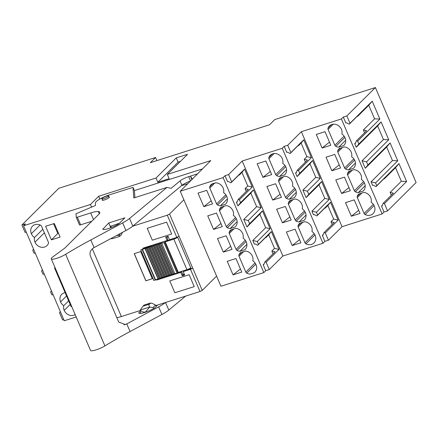 <?xml version="1.0" encoding="UTF-8"?>
<svg xmlns="http://www.w3.org/2000/svg" width="438" height="438" viewBox="0 0 438 438"><rect width="100%" height="100%" fill="white"/><g stroke="black" fill="none" stroke-linecap="round" stroke-linejoin="round"><path stroke-width="0.66" d="M76.19 316.97L64.255 320.764L23.543 225.773L90.409 204.497L91.564 207.196M51.416 239.843L60.137 237.067L54.317 223.5L45.596 226.271L51.416 239.843L57.783 233.509L58.511 233.279M65.109 292.611A7.714 6.784 -134.8 0 0 61.753 294.314A7.714 6.784 -134.8 0 0 60.57 301.892A7.714 6.784 -134.8 0 0 63.762 305.691A7.714 6.784 -134.8 0 0 64.205 310.372A7.714 6.784 -134.8 0 0 73.25 315.371L74.361 315.015A7.714 6.784 -134.8 0 0 75.172 314.599M41.55 226.243A1.883 1.653 -134.8 0 0 40.564 225.198A7.714 6.784 -134.8 0 0 35.56 224.486L34.449 224.836A7.714 6.784 -134.8 0 0 32.521 226.123A7.714 6.784 -134.8 0 0 31.344 233.7A7.714 6.784 -134.8 0 0 34.536 237.506A7.714 6.784 -134.8 0 0 34.98 242.181A7.714 6.784 -134.8 0 0 47.041 245.548A7.714 6.784 -134.8 0 0 48.399 243.479A1.883 1.653 -134.8 0 0 48.355 242.132L41.55 226.243M90.409 204.497L98.687 196.262L99.875 199.044M287.717 145.252L290.865 152.594L290.126 153.514L287.35 152.112L286.704 152.314L284.163 146.38L287.717 145.252L301.344 131.696L342.056 226.687L328.429 240.243L324.876 241.371L322.965 243.271L282.91 256.016L269.282 269.567L265.729 270.7L263.818 272.6L223.106 177.609L180.232 191.247L210.771 160.604L167.327 174.423L187.573 154.286L176.268 157.883L156.021 178.02L98.687 196.262M223.106 177.609L225.017 175.709L228.57 174.576L231.718 181.923L230.985 182.838L228.209 181.441L227.563 181.644L225.017 175.709M284.163 146.38L282.253 148.279L242.198 161.025L228.57 174.576M301.344 131.696L341.394 118.955L343.304 117.056L345.85 122.99L346.496 122.782L349.272 124.184L350.006 123.264L346.858 115.922L343.304 117.056M346.858 115.922L375.388 87.551L274.768 119.563L269.545 124.759L253.394 129.9L150.354 162.684L155.578 157.488L58.834 188.274L21.9 225.001L25.048 232.348L26.39 232.414M23.543 225.773L25.453 223.873L21.9 225.001M60.329 311.604L59.464 312.65L62.612 319.997L63.767 319.625M391.32 195.178L390.138 192.413L401.339 181.272L395.525 167.699L398.963 163.609L406.623 181.491L384.427 203.571L387.57 210.913L416.1 182.542L375.388 87.551M387.57 210.913L384.016 212.047L382.111 213.947L341.394 118.955M342.056 226.687L382.111 213.947M263.818 272.6L220.949 286.238L180.232 191.247M57.783 233.509L53.589 223.73M63.762 305.691L68.64 300.846M34.536 237.506L42.836 229.249M192.008 179.432L193.087 178.348M156.021 178.02L157.839 182.263L169.145 178.666L167.327 174.423M192.041 179.191L192.342 179.098M102.213 198.359C100.368 199.974 106.763 198.036 108.35 196.41C110.19 194.795 103.795 196.733 102.213 198.359L101.994 198.803L102.645 200.314M108.35 196.41L108.564 195.967L109.215 197.494M176.268 157.883L178.085 162.126L157.839 182.263M180.451 161.37L178.085 162.126M212.539 203.911L206.725 190.338L198.003 193.114L203.818 206.681L212.539 203.911M221.026 207.185A7.714 6.784 -134.8 0 0 220.84 207.366A7.714 6.784 -134.8 0 0 219.476 209.435A1.883 1.653 -134.8 0 0 219.52 210.777L226.331 226.67A1.883 1.653 -134.8 0 0 227.311 227.716A7.714 6.784 -134.8 0 0 230.191 228.554L235.162 226.972A7.714 6.784 -134.8 0 0 235.354 226.791A7.714 6.784 -134.8 0 0 236.536 219.214A7.714 6.784 -134.8 0 0 233.344 215.408A7.714 6.784 -134.8 0 0 232.901 210.733A7.714 6.784 -134.8 0 0 226.003 205.603L221.026 207.185M226.205 235.797L217.483 238.573L223.303 252.146L232.025 249.37L226.205 235.797M241.765 272.097L233.043 274.872L227.229 261.305L235.951 258.529L241.765 272.097M237.057 250.443A7.714 6.784 -134.8 0 0 239.931 251.286L244.902 249.704A7.714 6.784 -134.8 0 0 245.094 249.523A7.714 6.784 -134.8 0 0 246.276 241.94A7.714 6.784 -134.8 0 0 243.085 238.141A7.714 6.784 -134.8 0 0 242.641 233.459A7.714 6.784 -134.8 0 0 235.743 228.329L230.771 229.912A7.714 6.784 -134.8 0 0 230.58 230.092A7.714 6.784 -134.8 0 0 229.222 232.162A1.883 1.653 -134.8 0 0 229.266 233.509L236.077 249.397A1.883 1.653 -134.8 0 0 237.057 250.443L246.063 241.486M246.797 273.175A7.714 6.784 -134.8 0 0 250.18 274.046L254.275 272.743A7.714 6.784 -134.8 0 0 254.839 272.25A7.714 6.784 -134.8 0 0 256.016 264.672A7.714 6.784 -134.8 0 0 252.83 260.867A7.714 6.784 -134.8 0 0 252.381 256.192A7.714 6.784 -134.8 0 0 245.483 251.062L240.511 252.644A7.714 6.784 -134.8 0 0 240.32 252.825A7.714 6.784 -134.8 0 0 238.962 254.894A1.883 1.653 -134.8 0 0 239.006 256.235L245.817 272.129A1.883 1.653 -134.8 0 0 246.797 273.175L255.803 264.213M226.791 196.481A7.714 6.784 -134.8 0 0 223.599 192.676A7.714 6.784 -134.8 0 0 223.156 188.001A7.714 6.784 -134.8 0 0 215.748 182.843L211.647 184.146A7.714 6.784 -134.8 0 0 211.094 184.633A7.714 6.784 -134.8 0 0 209.736 186.703A1.883 1.653 -134.8 0 0 209.78 188.05L216.591 203.938A1.883 1.653 -134.8 0 0 217.571 204.984A7.714 6.784 -134.8 0 0 220.445 205.827L225.417 204.245A7.714 6.784 -134.8 0 0 225.608 204.064A7.714 6.784 -134.8 0 0 226.791 196.481M207.743 215.841L216.465 213.071L222.28 226.638L213.558 229.413L207.743 215.841M265.729 270.7L263.189 264.76L263.835 264.557L264.886 261.935L266.134 262.225L269.282 269.567M264.125 263.829L263.189 264.76M265.888 237.161L266.03 237.495L268.702 234.839L274.522 248.406L271.85 251.067L273.033 253.832M266.03 237.495L267.925 235.129L257.736 245.264L254.96 243.862L254.314 244.07L252.792 240.506L265.652 227.716L270.126 228.74L262.466 210.859L249.605 223.648L246.972 226.933L259.833 214.144L265.652 227.716M246.972 226.933L243.774 219.471L256.635 206.681L261.114 207.705L253.449 189.824L240.588 202.619L237.96 205.904L250.821 193.109L256.635 206.681M237.96 205.904L236.432 202.34L237.078 202.132L238.13 199.514L239.383 199.799L240.588 202.619M237.369 201.403L236.432 202.34M239.132 174.735L239.279 175.074L241.951 172.413L247.766 185.986L245.094 188.647L246.276 191.411M270.126 228.74L257.265 241.53L258.475 244.344L271.336 231.554L268.702 234.839M274.522 248.406L278.995 249.436L271.336 231.554M278.995 249.436L266.134 262.225M242.198 161.025L282.91 256.016M231.718 181.923L244.579 169.128L241.951 172.413M247.766 185.986L252.244 187.01L244.579 169.128M252.244 187.01L239.383 199.799M261.114 207.705L248.253 220.495L249.605 223.648M322.965 243.271L282.253 148.279M271.686 174.581L265.866 161.009L257.144 163.785L262.964 177.357L271.686 174.581M311.971 231.543A7.714 6.784 -134.8 0 0 311.527 226.862A7.714 6.784 -134.8 0 0 304.629 221.732L299.658 223.314A7.714 6.784 -134.8 0 0 299.466 223.495A7.714 6.784 -134.8 0 0 298.108 225.565A1.883 1.653 -134.8 0 0 298.152 226.911L304.963 242.8A1.883 1.653 -134.8 0 0 305.943 243.846A7.714 6.784 -134.8 0 0 310.224 244.678A7.714 6.784 -134.8 0 0 312.71 243.889A7.714 6.784 -134.8 0 0 313.986 242.92A7.714 6.784 -134.8 0 0 315.163 235.343A7.714 6.784 -134.8 0 0 311.971 231.543M302.231 208.811A7.714 6.784 -134.8 0 0 301.787 204.135A7.714 6.784 -134.8 0 0 294.889 199.005L289.912 200.588A7.714 6.784 -134.8 0 0 289.726 200.768A7.714 6.784 -134.8 0 0 288.363 202.838A1.883 1.653 -134.8 0 0 288.407 204.179L295.217 220.073A1.883 1.653 -134.8 0 0 296.197 221.119A7.714 6.784 -134.8 0 0 299.077 221.956L304.049 220.374A7.714 6.784 -134.8 0 0 304.24 220.194A7.714 6.784 -134.8 0 0 305.423 212.616A7.714 6.784 -134.8 0 0 302.231 208.811M295.092 229.2L286.37 231.976L292.19 245.548L300.911 242.772L295.092 229.2M280.172 177.855A7.714 6.784 -134.8 0 0 279.981 178.036A7.714 6.784 -134.8 0 0 278.623 180.106A1.883 1.653 -134.8 0 0 278.667 181.452L285.477 197.341A1.883 1.653 -134.8 0 0 286.457 198.387A7.714 6.784 -134.8 0 0 289.332 199.23L294.303 197.648A7.714 6.784 -134.8 0 0 294.495 197.467A7.714 6.784 -134.8 0 0 295.677 189.884A7.714 6.784 -134.8 0 0 292.485 186.079A7.714 6.784 -134.8 0 0 292.042 181.403A7.714 6.784 -134.8 0 0 285.143 176.273L280.172 177.855M273.996 153.552A7.714 6.784 -134.8 0 0 271.511 154.346A7.714 6.784 -134.8 0 0 270.241 155.309A7.714 6.784 -134.8 0 0 268.877 157.373A1.883 1.653 -134.8 0 0 268.921 158.72L275.732 174.609A1.883 1.653 -134.8 0 0 276.717 175.654A7.714 6.784 -134.8 0 0 279.592 176.498L284.563 174.915A7.714 6.784 -134.8 0 0 284.755 174.735A7.714 6.784 -134.8 0 0 285.937 167.157A7.714 6.784 -134.8 0 0 282.745 163.352A7.714 6.784 -134.8 0 0 282.302 158.671A7.714 6.784 -134.8 0 0 273.996 153.552M281.426 197.314L275.611 183.741L266.89 186.517L272.704 200.084L281.426 197.314M282.444 222.816L276.63 209.244L285.352 206.473L291.166 220.04L282.444 222.816L289.83 216.919M324.876 241.371L322.33 235.436L322.976 235.228L324.027 232.611L325.281 232.896L328.429 240.243M323.271 234.5L322.33 235.436M325.029 207.831L325.177 208.17L327.848 205.51L333.668 219.082L330.991 221.737L332.179 224.508M325.177 208.17L327.071 205.805L316.882 215.934L314.106 214.532L313.46 214.74L311.933 211.176L324.799 198.387L329.272 199.41L321.612 181.529L318.979 184.814L324.799 198.387M306.118 197.609L302.921 190.147L307.394 191.171L308.746 194.324L306.118 197.609L318.979 184.814M302.921 190.147L315.782 177.352L320.26 178.375L312.595 160.494L309.967 163.779L315.782 177.352M305.423 162.082L304.24 159.317L306.912 156.656L311.391 157.68L298.524 170.475L299.734 173.289L297.101 176.574L309.967 163.779M297.101 176.574L295.573 173.01L296.219 172.807L297.276 170.185L298.524 170.475M296.515 172.079L295.573 173.01M298.278 145.411L298.42 145.744L301.098 143.089L306.912 156.656M299.734 173.289L312.595 160.494M307.394 191.171L320.26 178.375M308.746 194.324L321.612 181.529M311.933 211.176L316.411 212.2L329.272 199.41M316.411 212.2L317.616 215.02L330.482 202.225L327.848 205.51M333.668 219.082L338.141 220.106L330.482 202.225M338.141 220.106L325.281 232.896M290.865 152.594L303.726 139.804L301.098 143.089M311.391 157.68L303.726 139.804M331.522 155.441L334.752 154.411L340.572 167.984L331.851 170.76L326.031 157.187L331.522 155.441M341.443 129.347A7.714 6.784 -134.8 0 0 329.381 125.98A7.714 6.784 -134.8 0 0 328.024 128.049A1.883 1.653 -134.8 0 0 328.067 129.391L334.878 145.285A1.883 1.653 -134.8 0 0 335.858 146.33A7.714 6.784 -134.8 0 0 338.733 147.173L343.71 145.591A7.714 6.784 -134.8 0 0 343.901 145.405A7.714 6.784 -134.8 0 0 345.078 137.828A7.714 6.784 -134.8 0 0 341.892 134.023A7.714 6.784 -134.8 0 0 341.443 129.347M341.591 193.486L335.776 179.919L344.498 177.144L350.312 190.716L341.591 193.486L348.976 187.595M351.331 216.219L345.516 202.646L354.238 199.876L360.052 213.443L351.331 216.219L358.717 210.322M354.03 169.676L349.059 171.258A7.714 6.784 -134.8 0 0 348.867 171.439A7.714 6.784 -134.8 0 0 347.509 173.508A1.883 1.653 -134.8 0 0 347.553 174.855L354.364 190.744A1.883 1.653 -134.8 0 0 355.344 191.789A7.714 6.784 -134.8 0 0 358.218 192.632L363.19 191.05A7.714 6.784 -134.8 0 0 363.381 190.869A7.714 6.784 -134.8 0 0 364.564 183.287A7.714 6.784 -134.8 0 0 361.372 179.481A7.714 6.784 -134.8 0 0 360.928 174.806A7.714 6.784 -134.8 0 0 354.03 169.676M357.249 196.24A1.883 1.653 -134.8 0 0 357.293 197.582L364.104 213.476A1.883 1.653 -134.8 0 0 365.084 214.521A7.714 6.784 -134.8 0 0 373.127 213.596A7.714 6.784 -134.8 0 0 374.309 206.019A7.714 6.784 -134.8 0 0 371.117 202.214A7.714 6.784 -134.8 0 0 370.674 197.538A7.714 6.784 -134.8 0 0 363.775 192.408L358.799 193.99A7.714 6.784 -134.8 0 0 358.613 194.171A7.714 6.784 -134.8 0 0 357.249 196.24L359.85 193.656M351.188 152.074A7.714 6.784 -134.8 0 0 344.29 146.944L339.319 148.526A7.714 6.784 -134.8 0 0 339.127 148.712A7.714 6.784 -134.8 0 0 337.764 150.776A1.883 1.653 -134.8 0 0 337.808 152.123L344.618 168.011A1.883 1.653 -134.8 0 0 345.604 169.057A7.714 6.784 -134.8 0 0 348.478 169.9L353.45 168.318A7.714 6.784 -134.8 0 0 353.641 168.137A7.714 6.784 -134.8 0 0 354.824 160.56A7.714 6.784 -134.8 0 0 351.632 156.755A7.714 6.784 -134.8 0 0 351.188 152.074M322.105 148.028L316.291 134.461L325.012 131.685L329.376 141.863L330.827 145.252L322.105 148.028L329.491 142.131M364.569 132.758L363.381 129.987L374.583 118.846L368.769 105.279L357.567 116.42L357.419 116.081M384.016 212.047L381.476 206.106L382.412 205.176M395.525 167.699L384.318 178.841L384.175 178.501M365.265 168.28L386.655 147.004L392.47 160.576L371.079 181.852L372.607 185.411L373.253 185.208L376.028 186.61L376.762 185.69L375.552 182.876L397.753 160.795L390.094 142.914L367.893 164.995L365.265 168.28L362.062 160.817L383.453 139.541L388.741 139.76L366.54 161.841L367.893 164.995M355.656 142.75L354.72 143.686L356.247 147.245L377.638 125.974L383.453 139.541M350.006 123.264L372.207 101.189L379.872 119.065L357.671 141.145L358.875 143.96L381.076 121.884L388.741 139.76M398.963 163.609L376.762 185.69M155.578 157.488L156.908 160.598M33.573 249.178L32.713 250.229L33.918 253.044L35.374 253.378M51.449 290.887L50.594 291.954L51.804 294.769L53.14 294.834M42.437 269.852L41.583 270.919L42.935 274.079L44.386 274.407M384.427 203.571L383.173 203.281L382.122 205.904L381.476 206.106M203.818 206.681L211.204 200.79M235.162 226.972L235.54 226.599M230.191 228.554L237.15 221.633M223.303 252.146L230.684 246.249M240.429 268.976L233.043 274.872M239.931 251.286L246.89 244.366M244.902 249.704L245.28 249.331M225.417 204.245L225.794 203.867M220.445 205.827L227.404 198.907M213.558 229.413L220.944 223.517M271.85 251.067L275.075 251.806L264.886 261.935M258.475 244.344L257.736 245.264M252.792 240.506L257.265 241.53M262.466 210.859L259.833 214.144M243.774 219.471L248.253 220.495M253.449 189.824L250.821 193.109M245.094 188.647L248.319 189.38L238.13 199.514M239.279 175.074L241.174 172.709L230.985 182.838M262.964 177.357L270.345 171.461M304.049 220.374L304.426 220.002M299.077 221.956L306.036 215.036M299.57 239.652L292.19 245.548M294.303 197.648L294.681 197.27M289.332 199.23L296.291 192.309M284.563 174.915L284.941 174.543M279.592 176.498L286.551 169.577M272.704 200.084L280.09 194.193M330.991 221.737L334.216 222.477L324.027 232.611M317.616 215.02L316.882 215.934M304.24 159.317L307.465 160.056L297.276 170.185M298.42 145.744L300.315 143.379L290.126 153.514M331.851 170.76L339.231 164.863M343.71 145.591L344.082 145.213M338.733 147.173L345.691 140.248M363.19 191.05L363.567 190.672M358.218 192.632L365.177 185.712M353.45 168.318L353.827 167.946M348.478 169.9L355.437 162.98M357.567 116.42L359.461 114.05L349.272 124.184M368.769 105.279L372.207 101.189M390.138 192.413L393.362 193.153L383.173 203.281M406.623 181.491L401.339 181.272M384.318 178.841L386.212 176.476L376.028 186.61M371.079 181.852L375.552 182.876M392.47 160.576L397.753 160.795M386.655 147.004L390.094 142.914M362.062 160.817L366.54 161.841M377.638 125.974L381.076 121.884M356.247 147.245L358.875 143.96M354.72 143.686L355.366 143.478L356.417 140.861L357.671 141.145M363.381 129.987L366.606 130.727L356.417 140.861M374.583 118.846L379.872 119.065M54.964 267.454L54.515 267.897L55.078 267.722M71.657 306.397L71.093 306.573L54.515 267.897M143.199 248.91L142.898 248.198L167.119 240.489L165.668 237.1L168.088 236.328L169.544 239.723L176.81 237.407L179.065 236.263L202.257 290.372L216.602 276.104M183.889 199.772L169.539 214.04L179.065 236.263M202.257 290.372L200.002 291.522L190.481 269.299L192.731 268.149L191.116 268.664L177.56 237.029M200.002 291.522L155.78 305.593M140.144 310.564L121.348 316.548A11.859 2.327 156.8 0 1 116.82 317.627M181.513 185.679L187.765 183.692M176.81 237.407L167.289 215.189L169.539 214.04M167.289 215.189L132.725 226.183M157.543 279.115L156.563 280.09L180.79 272.381L182.241 275.776L184.666 275.004L183.21 271.609L184.294 270.536L191.001 268.401M183.21 271.609L190.481 269.299M156.563 280.09L156.355 279.603M152.309 240.194L171.691 234.023L166.604 222.154L147.223 228.318L152.309 240.194L147.223 228.318L166.604 222.154L171.691 234.023L152.309 240.194M174.85 292.776L194.231 286.611L189.139 274.736L169.758 280.9L174.85 292.776L169.758 280.9L189.139 274.736L194.231 286.611L174.85 292.776M152.314 278.743L140.686 251.604L134.225 253.657L145.854 280.796L152.314 278.743M144.255 247.766L144.496 248.33M178.036 272.524L181.502 271.423M183.254 274.527L182.241 275.776M184.393 274.358L183.325 274.697M181.578 271.598L180.79 272.381M167.907 239.706L167.119 240.489M145.854 280.796L152.298 278.705M134.302 253.635L145.92 280.736M168.28 236.772L166.845 237.226L168.165 236.498M170.026 239.865L168.301 240.615L166.845 237.226M177.691 237.341A3.767 0.739 156.8 0 1 173.842 239.126L165.23 241.864L178.321 272.398L186.927 269.66A3.767 0.739 -23.2 0 0 190.776 267.875M165.23 241.864L164.069 242.772L161.693 243.03L140.839 249.884L152.035 245.34L168.126 240.21M169.928 239.635L177.625 237.188M144.967 248.373L158.052 278.907L153.88 280.44M158.052 278.907L174.784 273.564L161.693 243.03M164.896 242.033L177.981 272.567L177.155 273.307L174.784 273.564M177.981 272.567L178.321 272.398M184.272 274.089L182.838 274.544L181.491 271.39M202.487 168.915L134.389 190.579L134.926 197.604M190.514 180.932L188.685 176.667A7.528 1.478 -23.2 0 0 180.045 180.921L171.116 188.335L166.966 187.409L133.82 197.954L133.01 187.36L109.62 194.8A11.295 2.217 156.8 0 0 96.108 201.683L95.385 202.904L95.539 205.455L76.004 213.728L76.239 217.275A1.883 0.372 -23.2 0 0 76.245 217.297A1.883 0.372 -23.2 0 0 77.34 217.188L90.677 212.945A15.056 2.957 -23.2 0 1 98.32 211.521L98.369 211.527A18.823 3.696 -23.2 0 1 99.744 212.227A18.823 3.696 -23.2 0 1 98.599 214.5L64.851 248.067L52.85 256.882A9.412 1.851 156.8 0 0 51.854 257.714A9.412 1.851 156.8 0 0 51.279 258.853L90.54 350.449A9.412 1.851 156.8 0 0 95.949 349.924A9.412 1.851 156.8 0 0 104.928 345.894A150.573 29.565 156.8 0 1 130.07 331.539L161.912 314.484L158.638 306.852L126.801 323.906L130.07 331.539M188.685 176.667L197.587 173.831M192.277 178.956L190.421 176.114L191.893 179.547M133.01 187.36L134.389 190.579M51.279 258.853A9.412 1.851 156.8 0 0 56.694 258.327A9.412 1.851 156.8 0 0 65.667 254.297A150.573 29.565 156.8 0 1 90.808 239.942L122.651 222.887A18.823 3.696 -23.2 0 0 129.538 218.48L166.966 187.409M190.273 181.173A7.528 1.478 -23.2 0 0 181.934 185.329L132.813 226.118L129.538 218.48M76.261 217.319L79.513 224.908A1.883 0.372 -23.2 0 0 79.519 224.929A1.883 0.372 -23.2 0 0 80.614 224.825L77.34 217.188M91.799 221.261L80.614 224.825M126.801 323.906A150.573 29.565 156.8 0 0 126.626 323.994L125.29 324.563L118.703 322.029L90.354 255.874C89.297 252.66 90.485 249.923 93.913 247.662A150.573 29.565 156.8 0 1 94.082 247.574L125.925 230.519A18.823 3.696 -23.2 0 0 132.813 226.118M108.958 196.886A3.953 0.777 156.8 0 1 109.434 197.04A3.953 0.777 156.8 0 1 104.463 199.931A3.953 0.777 156.8 0 1 102.169 200.155A3.953 0.777 156.8 0 1 102.382 199.706M110.633 227.36L108.755 222.969L102.859 229.211M119.492 223.216L111.466 225.986M102.744 228.948A10.162 1.998 156.8 0 0 102.777 229.09A10.162 1.998 156.8 0 0 108.996 228.406A10.162 1.998 156.8 0 0 118.895 223.807L124.907 217.828L108.755 222.969M165.444 302.516A18.823 3.696 156.8 0 1 158.638 306.852M157.691 304.985L154.882 307.777A10.162 1.998 156.8 0 1 150.557 310.137A10.162 1.998 156.8 0 1 150.36 310.23A10.162 1.998 156.8 0 1 140.248 313.449A10.162 1.998 156.8 0 1 140.138 313.455A10.162 1.998 156.8 0 1 138.764 313.055A10.162 1.998 156.8 0 1 138.731 312.913L140.149 311.506M144.135 305.089L150.48 303.069L152.271 303.397L155.55 305.051L155.84 305.729L156.076 305.5M185.657 296.083L168.8 310.082A18.823 3.696 156.8 0 1 161.912 314.484M111.422 226.178L110.223 227.979M140.313 310.044L140.193 310.268C141.496 311.626 143.231 312.228 145.394 312.08L149.785 307.033C148.876 305.883 148.723 304.947 149.331 304.213L142.87 306.272L140.313 310.044L149.785 307.033M153.574 308.571L153.108 307.481L149.9 307.18M140.193 310.268L140.16 311.538L140.948 313.378M149.331 304.213L150.601 303.003L144.091 305.072M144.02 305.122L142.87 306.272M122.498 232.354L121.255 234.877L119.585 236.394L119.213 235.573L116.941 235.332M155.55 305.051L153.108 307.481M120.368 233.498L119.213 235.573M119.585 236.4L112.78 238.562L110.535 238.765M64.205 310.372L70.173 304.432M60.57 301.892L66.543 295.951M34.98 242.181L44.375 232.841M31.344 233.7L40.11 224.984M219.476 209.435L222.077 206.851M227.311 227.716L236.323 218.754M226.331 226.67L235.551 217.5M219.52 210.777L224.125 206.199M236.077 249.397L245.291 240.232M229.266 233.509L233.87 228.926M229.222 232.162L231.817 229.578M245.817 272.129L255.036 262.959M239.006 256.235L243.61 251.658M238.962 254.894L241.557 252.31M217.571 204.984L226.577 196.027M216.591 203.938L225.805 194.773M209.78 188.05L214.987 182.87M209.736 186.703L213.169 183.287M305.943 243.846L314.949 234.888M304.963 242.8L314.177 233.635M298.152 226.911L302.757 222.329M298.108 225.565L300.703 222.98M296.197 221.119L305.209 212.156M295.217 220.073L304.437 210.902M288.407 204.179L293.011 199.602M288.363 202.838L290.963 200.254M278.623 180.106L281.218 177.521M286.457 198.387L295.464 189.43M285.477 197.341L294.692 188.176M278.667 181.452L283.271 176.87M268.877 157.373L272.31 153.962M276.717 175.654L285.724 166.697M275.732 174.609L284.952 165.444M268.921 158.72L274.133 153.541M328.024 128.049L331.457 124.633M335.858 146.33L344.87 137.368M334.878 145.285L344.098 136.114M328.067 129.391L333.274 124.211M355.344 191.789L364.35 182.832M354.364 190.744L363.578 181.578M347.553 174.855L352.157 170.273M347.509 173.508L350.104 170.924M357.293 197.582L361.897 193.005M365.084 214.521L374.096 205.559M364.104 213.476L373.324 204.305M345.604 169.057L354.61 160.1M344.618 168.011L353.838 158.846M337.808 152.123L342.417 147.54M337.764 150.776L340.364 148.197M92.308 248.789L121.348 316.548M186.927 269.66L173.842 239.126M140.806 249.939L153.891 280.468M142.169 249.507L155.255 280.035M142.487 249.386L155.572 279.92M145.208 248.308L158.293 278.842M146.243 247.974L159.328 278.502M146.456 247.881L159.541 278.415M147.392 247.579L160.483 278.114M147.546 247.558L160.631 278.092M148.597 247.224L161.688 277.752M148.816 247.131L161.901 277.665M149.752 246.829L162.837 277.363M149.905 246.808L162.991 277.342M150.957 246.468L164.042 277.002M151.17 246.38L164.261 276.915M152.112 246.079L165.197 276.613M152.26 246.057L165.345 276.592M153.316 245.718L166.402 276.252M153.53 245.63L166.615 276.164M154.472 245.329L167.557 275.863M154.619 245.307L167.705 275.841M155.671 244.968L168.761 275.502M155.89 244.88L168.975 275.414M156.826 244.579L169.911 275.113M156.979 244.557L170.064 275.086M158.03 244.218L171.116 274.752M158.249 244.13L171.335 274.664M159.186 243.829L172.271 274.363M159.333 243.807L172.419 274.336M160.39 243.468L173.475 274.002M160.604 243.38L173.689 273.914M164.069 242.772L177.155 273.307M164.217 242.707L177.302 273.241M181.934 185.329L180.045 180.921M93.513 219.558L90.677 212.945M99.273 213.739L98.32 211.521M99.3 213.706L98.369 211.527M90.808 239.942L94.082 247.574M65.667 254.297L104.928 345.894M125.925 230.519L122.651 222.887M111.082 226.687L110.781 225.986M126.626 323.994L123.927 324.854M165.542 302.483L168.8 310.082M169.911 239.602L170.032 239.876M140.751 249.945L153.837 280.473M183.292 270.815L183.506 271.319M79.519 224.929L76.245 217.297"/></g></svg>
